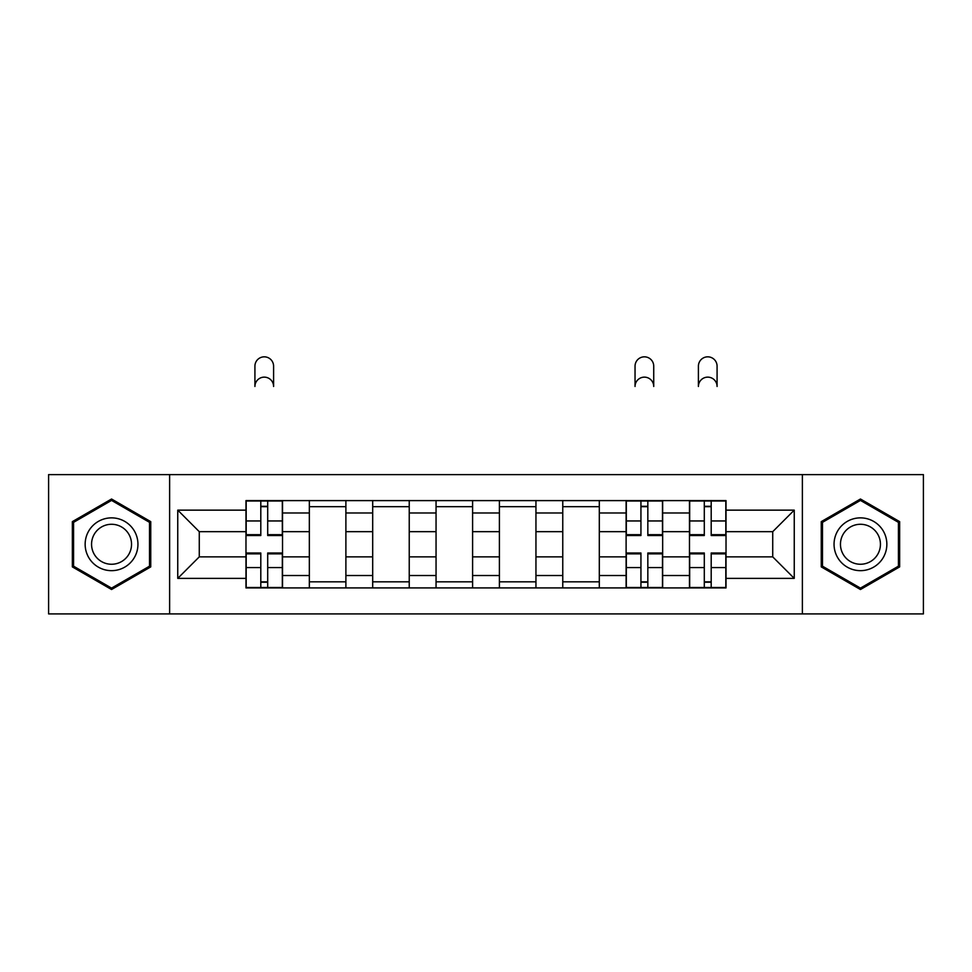 <?xml version="1.0" encoding="UTF-8"?>
<svg xmlns="http://www.w3.org/2000/svg" width="972" height="972" viewBox="0 0 972 972"><rect width="100%" height="100%" fill="white"/><g stroke="black" fill="none" stroke-linecap="round" stroke-linejoin="round"><path stroke-width="1.46" d="M802.374 613.915L923.4 613.915L923.4 474.615L48.6 474.615L48.6 613.915L802.374 613.915L802.374 474.615M309.339 587.926L309.339 512.985L282.524 512.985L282.524 587.926M282.524 512.985L282.524 500.604M309.339 512.985L309.339 500.604M345.886 500.604L345.886 587.926M372.689 587.926L372.689 500.604M409.236 500.604L409.236 587.926M436.051 587.926L436.051 500.604M472.599 500.604L472.599 587.926M499.401 587.926L499.401 500.604M535.949 500.604L535.949 587.926M562.764 587.926L562.764 500.604M599.311 500.604L599.311 587.926M626.114 587.926L626.114 500.604M662.661 500.604L662.661 587.926M689.476 587.926L689.476 500.604M689.476 556.859L662.661 556.859M626.114 556.859L599.311 556.859M562.764 556.859L535.949 556.859M499.401 556.859L472.599 556.859M436.051 556.859L409.236 556.859M372.689 556.859L345.886 556.859M309.339 556.859L282.524 556.859M689.476 531.672L662.661 531.672M626.114 531.672L599.311 531.672M562.764 531.672L535.949 531.672M499.401 531.672L472.599 531.672M436.051 531.672L409.236 531.672M372.689 531.672L345.886 531.672M309.339 531.672L282.524 531.672M199.272 556.859L245.977 556.859L245.977 531.672L199.272 531.672L199.272 556.859L177.755 578.376L177.755 510.142L245.977 510.142L245.977 531.672M726.023 531.672L726.023 556.859L772.728 556.859L772.728 531.672L726.023 531.672L726.023 500.604L245.977 500.604L245.977 510.142M726.023 510.142L794.246 510.142L794.246 578.376L726.023 578.376L726.023 556.859M245.977 556.859L245.977 587.926L726.023 587.926L726.023 578.376M245.977 578.376L177.755 578.376M169.626 613.915L169.626 474.615M150.745 521.636L111.549 499.013L72.353 521.636L72.353 566.895L111.549 589.518L150.745 566.895L150.745 521.636M899.647 521.636L860.451 499.013L821.255 521.636L821.255 566.895L860.451 589.518L899.647 566.895L899.647 521.636M267.701 581.827L260.8 581.827M260.8 506.691L267.701 506.691M345.886 581.827L309.339 581.827M309.339 506.691L345.886 506.691M409.236 581.827L372.689 581.827M372.689 506.691L409.236 506.691M472.599 581.827L436.051 581.827M436.051 506.691L472.599 506.691M535.949 581.827L499.401 581.827M499.401 506.691L535.949 506.691M599.311 581.827L562.764 581.827M562.764 506.691L599.311 506.691M647.838 581.827L640.937 581.827M640.937 506.691L647.838 506.691M711.2 581.827L704.299 581.827M704.299 506.691L711.2 506.691M177.755 510.142L199.272 531.672M772.728 556.859L794.246 578.376M772.728 531.672L794.246 510.142M273.594 386.479A9.343 9.343 0 0 0 264.25 377.136A9.343 9.343 0 0 0 254.919 386.479L254.919 366.177A9.343 9.343 0 0 1 264.25 356.833A9.343 9.343 0 0 1 273.594 366.177L273.594 386.479M267.701 535.536L267.701 501.005L282.33 501.005L282.33 535.536L267.701 535.536M260.8 506.291L267.701 506.291M260.8 501.005L246.183 501.005L246.183 535.536L260.8 535.536L260.8 501.005L267.701 501.005M260.8 552.995L260.8 587.513L246.183 587.513L246.183 552.995L260.8 552.995M267.701 582.24L260.8 582.24M267.701 587.513L282.33 587.513L282.33 552.995L267.701 552.995L267.701 587.513L260.8 587.513M88.683 557.466A26.402 26.402 0 0 0 124.744 567.126A26.402 26.402 0 0 0 134.415 531.064A26.402 26.402 0 0 0 98.354 521.405A26.402 26.402 0 0 0 88.683 557.466M94.235 554.259A19.987 19.987 0 0 0 121.549 561.573A19.987 19.987 0 0 0 128.863 534.272A19.987 19.987 0 0 0 101.562 526.958A19.987 19.987 0 0 0 94.235 554.259M111.549 500.41L149.518 522.341L149.518 566.19L111.549 588.109L73.58 566.19L73.58 522.341L111.549 500.41M837.585 557.466A26.402 26.402 0 0 0 873.646 567.126A26.402 26.402 0 0 0 883.317 531.064A26.402 26.402 0 0 0 847.256 521.405A26.402 26.402 0 0 0 837.585 557.466M843.137 554.259A19.987 19.987 0 0 0 870.438 561.573A19.987 19.987 0 0 0 877.765 534.272A19.987 19.987 0 0 0 850.451 526.958A19.987 19.987 0 0 0 843.137 554.259M860.451 500.41L898.42 522.341L898.42 566.19L860.451 588.109L822.482 566.19L822.482 522.341L860.451 500.41M653.731 386.479A9.343 9.343 0 0 0 644.387 377.136A9.343 9.343 0 0 0 635.044 386.479L635.044 366.177A9.343 9.343 0 0 1 644.387 356.833A9.343 9.343 0 0 1 653.731 366.177L653.731 386.479M647.838 535.536L647.838 501.005L662.467 501.005L662.467 535.536L647.838 535.536M640.937 506.291L647.838 506.291M640.937 501.005L626.32 501.005L626.32 535.536L640.937 535.536L640.937 501.005L647.838 501.005M640.937 552.995L640.937 587.513L626.32 587.513L626.32 552.995L640.937 552.995M647.838 582.24L640.937 582.24M647.838 587.513L662.467 587.513L662.467 552.995L647.838 552.995L647.838 587.513L640.937 587.513M717.081 386.479A9.343 9.343 0 0 0 707.75 377.136A9.343 9.343 0 0 0 698.406 386.479L698.406 366.177A9.343 9.343 0 0 1 707.75 356.833A9.343 9.343 0 0 1 717.081 366.177L717.081 386.479M711.2 535.536L711.2 501.005L725.817 501.005L725.817 535.536L711.2 535.536M704.299 506.291L711.2 506.291M704.299 501.005L689.67 501.005L689.67 535.536L704.299 535.536L704.299 501.005L711.2 501.005M704.299 552.995L704.299 587.513L689.67 587.513L689.67 552.995L704.299 552.995M711.2 582.24L704.299 582.24M711.2 587.513L725.817 587.513L725.817 552.995L711.2 552.995L711.2 587.513L704.299 587.513M626.114 512.985L599.311 512.985M562.764 512.985L535.949 512.985M499.401 512.985L472.599 512.985M436.051 512.985L409.236 512.985M372.689 512.985L345.886 512.985M689.476 512.985L662.661 512.985M626.114 575.533L599.311 575.533M562.764 575.533L535.949 575.533M499.401 575.533L472.599 575.533M436.051 575.533L409.236 575.533M372.689 575.533L345.886 575.533M309.339 575.533L282.524 575.533M689.476 575.533L662.661 575.533M267.701 534.673L282.33 534.673M267.701 520.956L282.33 520.956M246.183 534.673L260.8 534.673M246.183 520.956L260.8 520.956M260.8 553.858L246.183 553.858M260.8 567.563L246.183 567.563M282.33 553.858L267.701 553.858M282.33 567.563L267.701 567.563M647.838 534.673L662.467 534.673M647.838 520.956L662.467 520.956M626.32 534.673L640.937 534.673M626.32 520.956L640.937 520.956M640.937 553.858L626.32 553.858M640.937 567.563L626.32 567.563M662.467 553.858L647.838 553.858M662.467 567.563L647.838 567.563M711.2 534.673L725.817 534.673M711.2 520.956L725.817 520.956M689.67 534.673L704.299 534.673M689.67 520.956L704.299 520.956M704.299 553.858L689.67 553.858M704.299 567.563L689.67 567.563M725.817 553.858L711.2 553.858M725.817 567.563L711.2 567.563"/></g></svg>

